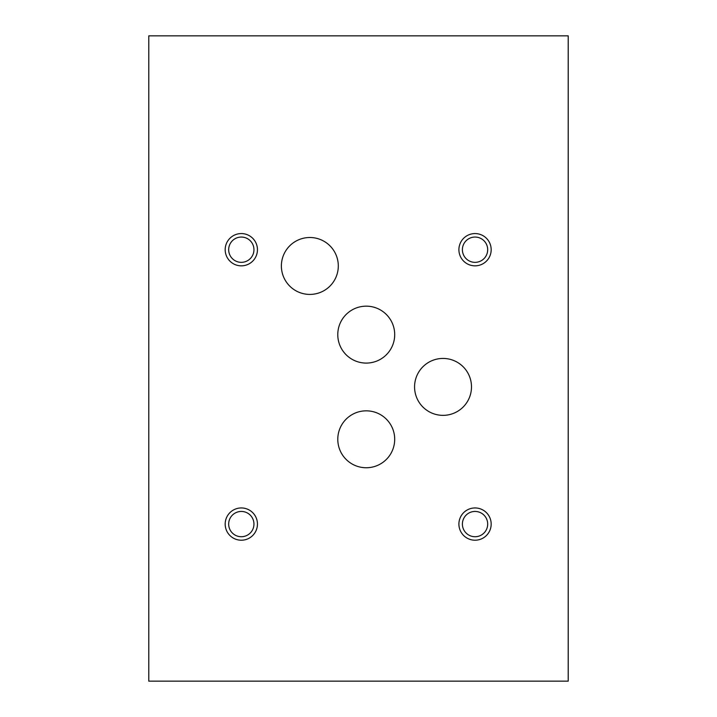 <?xml version="1.0" encoding="UTF-8"?>
<svg xmlns="http://www.w3.org/2000/svg" width="717" height="717" viewBox="0 0 717 717"><rect width="100%" height="100%" fill="white"/><g stroke="black" fill="none" stroke-linecap="round" stroke-linejoin="round"><path stroke-width="1.08" d="M257.448 249.704A16.133 16.133 0 0 0 233.249 235.732A16.133 16.133 0 0 0 233.249 263.677A16.133 16.133 0 0 0 257.448 249.704M257.448 524.082A16.133 16.133 0 0 0 233.249 510.11A16.133 16.133 0 0 0 233.249 538.055A16.133 16.133 0 0 0 257.448 524.082M491.172 524.082A16.133 16.133 0 0 0 466.973 510.11A16.133 16.133 0 0 0 466.973 538.055A16.133 16.133 0 0 0 491.172 524.082M491.172 249.704A16.133 16.133 0 0 0 466.973 235.732A16.133 16.133 0 0 0 466.973 263.677A16.133 16.133 0 0 0 491.172 249.704M394.7 439.288A28.456 28.456 0 0 0 352.011 414.65A28.456 28.456 0 0 0 352.011 463.935A28.456 28.456 0 0 0 394.7 439.288M394.7 334.624A28.456 28.456 0 0 0 352.011 309.977A28.456 28.456 0 0 0 352.011 359.271A28.456 28.456 0 0 0 394.7 334.624M338.299 265.962A28.456 28.456 0 0 0 295.619 241.315A28.456 28.456 0 0 0 295.619 290.609A28.456 28.456 0 0 0 338.299 265.962M471.49 386.893A28.456 28.456 0 0 0 428.802 362.246A28.456 28.456 0 0 0 428.802 411.54A28.456 28.456 0 0 0 471.49 386.893M148.778 35.85L148.778 681.15L568.222 681.15L568.222 35.85L148.778 35.85M487.685 249.704A12.637 12.637 0 0 0 468.721 238.752A12.637 12.637 0 0 0 468.721 260.647A12.637 12.637 0 0 0 487.685 249.704M487.685 524.082A12.637 12.637 0 0 0 468.721 513.139A12.637 12.637 0 0 0 468.721 535.034A12.637 12.637 0 0 0 487.685 524.082M253.952 524.082A12.637 12.637 0 0 0 234.997 513.139A12.637 12.637 0 0 0 234.997 535.034A12.637 12.637 0 0 0 253.952 524.082M253.952 249.704A12.637 12.637 0 0 0 234.997 238.752A12.637 12.637 0 0 0 234.997 260.647A12.637 12.637 0 0 0 253.952 249.704"/></g></svg>
